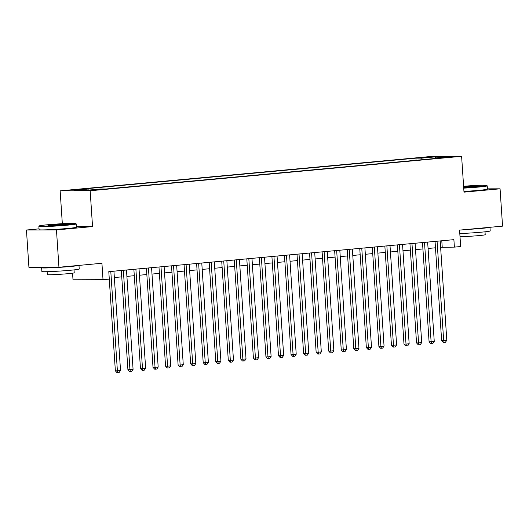 <?xml version="1.0" encoding="UTF-8"?>
<svg xmlns="http://www.w3.org/2000/svg" width="529" height="529" viewBox="0 0 529 529"><rect width="100%" height="100%" fill="white"/><g stroke="black" fill="none" stroke-linecap="round" stroke-linejoin="round"><path stroke-width="0.79" d="M98.176 189.825L90.796 190.149L98.176 189.825M72.559 273.182L73.002 279.788L103.016 279.689L109.291 279.107L108.795 271.642L453.889 239.657L454.385 247.122L460.66 246.54L459.569 230.122L502.55 226.134L500.07 188.813L487.407 188.853M39.034 228.852L26.45 230.022L28.93 267.35L58.944 267.251L56.464 229.923L92.542 226.584L90.161 190.751L60.147 190.843L62.329 223.694M90.161 190.751L461.612 156.32L431.598 156.419L60.147 190.843M26.45 230.022L56.464 229.923M445.815 157.146L440.935 157.702L448.083 157.384L452.963 156.829L445.815 157.146L445.841 157.563M422.545 159.659L421.613 158.131L415.939 158.151L82.134 189.091L87.814 189.071L74.007 190.354L86.339 190.314L100.146 189.032L105.826 189.012L439.625 158.078L433.945 158.092L433.694 158.627M421.613 158.131L435.42 156.855L447.752 156.815L433.945 158.092M103.016 279.689L101.925 263.27L58.944 267.251M461.612 156.32L463.993 192.153L500.07 188.813M440.624 247.314L454.385 247.122M114.35 277.553L121.749 276.865M126.9 276.389L134.3 275.702M139.451 275.225L146.844 274.538M152.002 274.062L159.394 273.374M164.545 272.898L171.945 272.217M177.096 271.734L184.495 271.053M189.647 270.57L197.039 269.889M202.197 269.413L209.59 268.725M214.741 268.249L222.14 267.562M227.291 267.085L234.691 266.398M239.842 265.922L247.235 265.234M252.393 264.758L259.785 264.07M264.936 263.594L272.336 262.906M277.487 262.43L284.886 261.749M290.037 261.266L297.43 260.585M302.588 260.103L309.981 259.422M315.132 258.946L322.531 258.258M327.682 257.782L335.082 257.094M340.233 256.618L347.626 255.93M352.783 255.454L360.176 254.766M365.334 254.29L372.727 253.603M377.878 253.127L385.277 252.439M390.428 251.963L397.821 251.282M402.979 250.799L410.372 250.118M415.529 249.635L422.922 248.954M428.073 248.478L435.473 247.79M441.794 240.781L442.218 247.162M416.078 160.261L415.939 158.151M87.814 189.071L88.449 190.116M435.175 157.979L435.42 156.855M92.542 226.584L76.414 226.63M435.05 241.409L441.636 340.59L443.666 340.583L437.066 241.217M446.8 340.292L445.378 342.323L444.122 342.435L443.666 340.583L446.8 340.292L440.201 240.926M444.122 342.435L443.315 342.442L441.636 340.59M463.695 187.676A18.27 0.741 -3.8 0 0 478.401 186.605A18.27 0.741 -3.8 0 0 486.713 185.401A18.27 0.741 -3.8 0 0 463.602 186.248M486.713 185.401L487.189 185.818A18.72 0.76 176.2 0 1 487.209 185.844A18.72 0.76 176.2 0 1 478.672 187.054A18.72 0.76 176.2 0 1 463.728 188.139M463.629 186.644A9.132 0.37 176.2 0 1 473.045 186.016A9.132 0.37 176.2 0 1 477.608 186.049A9.132 0.37 176.2 0 1 473.448 186.625A9.132 0.37 176.2 0 1 463.669 187.273M475.485 186.413A8.689 0.35 -3.8 0 0 463.827 187.101A8.689 0.35 -3.8 0 0 463.655 187.114M489.966 227.305L490.204 230.935A18.72 0.76 176.2 0 1 481.668 232.145A18.72 0.76 176.2 0 1 459.8 233.547M489.781 227.318A18.72 0.76 176.2 0 1 481.416 228.409A18.72 0.76 176.2 0 1 466.003 229.526M485.007 231.808L485.205 234.717A13.476 0.549 176.2 0 1 479.056 235.584A13.476 0.549 176.2 0 1 460.005 236.655M487.209 185.844L487.427 189.131A18.72 0.76 176.2 0 1 478.89 190.341A18.72 0.76 176.2 0 1 463.946 191.425M67.421 224.699A18.27 0.741 -3.8 0 0 75.74 223.489A18.27 0.741 -3.8 0 0 65.887 223.516A18.27 0.741 -3.8 0 0 47.623 224.759A18.27 0.741 -3.8 0 0 39.305 225.909A18.27 0.741 -3.8 0 0 48.503 225.976A18.27 0.741 -3.8 0 0 67.421 224.699M75.74 223.489L76.216 223.906A18.72 0.76 176.2 0 1 76.229 223.939A18.72 0.76 176.2 0 1 67.692 225.142A18.72 0.76 176.2 0 1 48.648 226.438A18.72 0.76 176.2 0 1 38.875 226.419A18.72 0.76 176.2 0 1 38.888 226.386L39.305 225.909M62.475 224.713A9.132 0.37 176.2 0 1 53.343 225.334A9.132 0.37 176.2 0 1 48.417 225.347A9.132 0.37 176.2 0 1 52.576 224.746A9.132 0.37 176.2 0 1 62.032 224.104A9.132 0.37 176.2 0 1 66.634 224.137A9.132 0.37 176.2 0 1 62.475 224.713M64.512 224.501A8.689 0.35 -3.8 0 0 52.847 225.189A8.689 0.35 -3.8 0 0 50.572 225.427M78.986 265.393L79.224 269.023A18.72 0.76 176.2 0 1 70.688 270.233A18.72 0.76 176.2 0 1 51.644 271.529A18.72 0.76 176.2 0 1 41.87 271.509L41.619 267.773A18.72 0.76 176.2 0 1 43.596 267.297M78.808 265.413A18.72 0.76 176.2 0 1 70.443 266.504A18.72 0.76 176.2 0 1 51.392 267.793A18.72 0.76 176.2 0 1 41.619 267.773M74.034 269.902L74.225 272.805A13.476 0.549 176.2 0 1 68.076 273.678A13.476 0.549 176.2 0 1 54.361 274.611A13.476 0.549 176.2 0 1 47.326 274.591L47.134 271.688M76.229 223.939L76.447 227.219A18.72 0.76 176.2 0 1 67.91 228.429A18.72 0.76 176.2 0 1 48.866 229.718A18.72 0.76 176.2 0 1 39.093 229.698L38.875 226.419M54.302 267.264A10.183 0.417 176.2 0 1 50.361 267.277M422.499 242.566L429.085 341.747L431.115 341.741L424.516 242.381M434.249 341.45L432.828 343.486L431.578 343.599L431.115 341.741L434.249 341.45L427.65 242.09M431.578 343.599L430.765 343.599L429.085 341.747M409.949 243.73L416.535 342.911L418.565 342.904L411.965 243.545M421.706 342.613L420.284 344.644L419.028 344.763L418.565 342.904L421.706 342.613L415.1 243.254M419.028 344.763L418.214 344.763L416.535 342.911M397.398 244.894L403.991 344.075L406.014 344.068L399.415 244.709M409.155 343.777L407.733 345.807L406.477 345.926L406.014 344.068L409.155 343.777L402.556 244.418M406.477 345.926L405.664 345.926L403.991 344.075M384.854 246.058L391.44 345.239L393.47 345.232L386.864 245.873M396.605 344.941L395.183 346.971L393.926 347.09L393.47 345.232L396.605 344.941L390.005 245.582M393.926 347.09L393.12 347.09L391.44 345.239M372.304 247.222L378.89 346.402L380.92 346.396L374.32 247.036M384.054 346.105L382.632 348.135L381.383 348.254L380.92 346.396L384.054 346.105L377.455 246.745M381.383 348.254L380.569 348.254L378.89 346.402M359.753 248.385L366.339 347.566L368.369 347.56L361.77 248.2M371.503 347.269L370.088 349.299L368.832 349.418L368.369 347.56L371.503 347.269L364.904 247.909M368.832 349.418L368.019 349.418L366.339 347.566M347.203 249.549L353.795 348.73L355.819 348.723L349.219 249.364M358.96 348.432L357.538 350.462L356.281 350.575L355.819 348.723L358.96 348.432L352.36 249.073M356.281 350.575L355.468 350.582L353.795 348.73M334.659 250.713L341.245 349.894L343.275 349.887L336.669 250.521M346.409 349.596L344.987 351.626L343.731 351.739L343.275 349.887L346.409 349.596L339.81 250.23M343.731 351.739L342.924 351.745L341.245 349.894M322.108 251.877L328.694 351.058L330.724 351.051L324.125 251.685M333.859 350.76L332.437 352.79L331.187 352.903L330.724 351.051L333.859 350.76L327.259 251.394M331.187 352.903L330.374 352.909L328.694 351.058M309.558 253.034L316.144 352.215L318.174 352.208L311.574 252.849M321.308 351.917L319.893 353.954L318.637 354.066L318.174 352.208L321.308 351.917L314.709 252.558M318.637 354.066L317.823 354.066L316.144 352.215M297.007 254.198L303.6 353.379L305.623 353.372L299.024 254.013M308.764 353.081L307.342 355.111L306.086 355.23L305.623 353.372L308.764 353.081L302.165 253.722M306.086 355.23L305.273 355.23L303.6 353.379M284.463 255.362L291.049 354.542L293.073 354.536L286.473 255.176M296.214 354.245L294.792 356.275L293.535 356.394L293.073 354.536L296.214 354.245L289.614 254.885M293.535 356.394L292.729 356.394L291.049 354.542M271.913 256.525L278.499 355.706L280.529 355.7L273.929 256.34M283.663 355.409L282.241 357.439L280.992 357.558L280.529 355.7L283.663 355.409L277.064 256.049M280.992 357.558L280.178 357.558L278.499 355.706M259.362 257.689L265.948 356.87L267.978 356.863L261.379 257.504M271.113 356.572L269.697 358.602L268.441 358.722L267.978 356.863L271.113 356.572L264.513 257.213M268.441 358.722L267.628 358.722L265.948 356.87M246.812 258.853L253.398 358.034L255.428 358.027L248.828 258.668M258.569 357.736L257.147 359.766L255.891 359.885L255.428 358.027L258.569 357.736L251.969 258.377M255.891 359.885L255.077 359.885L253.398 358.034M234.261 260.017L240.854 359.198L242.877 359.191L236.278 259.832M246.018 358.9L244.596 360.93L243.34 361.043L242.877 359.191L246.018 358.9L239.419 259.541M243.34 361.043L242.533 361.049L240.854 359.198M221.717 261.181L228.303 360.361L230.333 360.355L223.734 260.989M233.468 360.064L232.046 362.094L230.789 362.206L230.333 360.355L233.468 360.064L226.868 260.698M230.789 362.206L229.983 362.213L228.303 360.361M209.167 262.344L215.753 361.525L217.783 361.519L211.183 262.153M220.917 361.228L219.495 363.258L218.246 363.37L217.783 361.519L220.917 361.228L214.318 261.862M218.246 363.37L217.432 363.377L215.753 361.525M196.616 263.502L203.202 362.682L205.232 362.676L198.633 263.316M208.373 362.391L206.951 364.421L205.695 364.534L205.232 362.676L208.373 362.391L201.774 263.025M205.695 364.534L204.882 364.534L203.202 362.682M184.066 264.665L190.658 363.846L192.682 363.84L186.082 264.48M195.823 363.549L194.401 365.579L193.145 365.698L192.682 363.84L195.823 363.549L189.223 264.189M193.145 365.698L192.338 365.698L190.658 363.846M171.522 265.829L178.108 365.01L180.138 365.003L173.538 265.644M183.272 364.712L181.85 366.742L180.594 366.861L180.138 365.003L183.272 364.712L176.673 265.353M180.594 366.861L179.787 366.861L178.108 365.01M158.971 266.993L165.557 366.174L167.587 366.167L160.988 266.808M170.722 365.876L169.3 367.906L168.05 368.025L167.587 366.167L170.722 365.876L164.122 266.517M168.05 368.025L167.237 368.025L165.557 366.174M146.421 268.157L153.007 367.338L155.037 367.331L148.437 267.972M158.178 367.04L156.756 369.07L155.5 369.189L155.037 367.331L158.178 367.04L151.572 267.681M155.5 369.189L154.686 369.189L153.007 367.338M133.87 269.321L140.463 368.501L142.486 368.495L135.887 269.135M145.627 368.204L144.205 370.234L142.949 370.353L142.486 368.495L145.627 368.204L139.028 268.844M142.949 370.353L142.136 370.353L140.463 368.501M121.326 270.484L127.912 369.665L129.942 369.659L123.343 270.299M133.077 369.368L131.655 371.398L130.398 371.51L129.942 369.659L133.077 369.368L126.477 270.008M130.398 371.51L129.592 371.517L127.912 369.665M109.272 279.114L115.362 370.829L117.392 370.822L110.792 271.456M120.526 370.531L119.104 372.561L117.855 372.674L117.392 370.822L120.526 370.531L113.927 271.165M117.855 372.674L117.041 372.68L115.362 370.829"/></g></svg>
